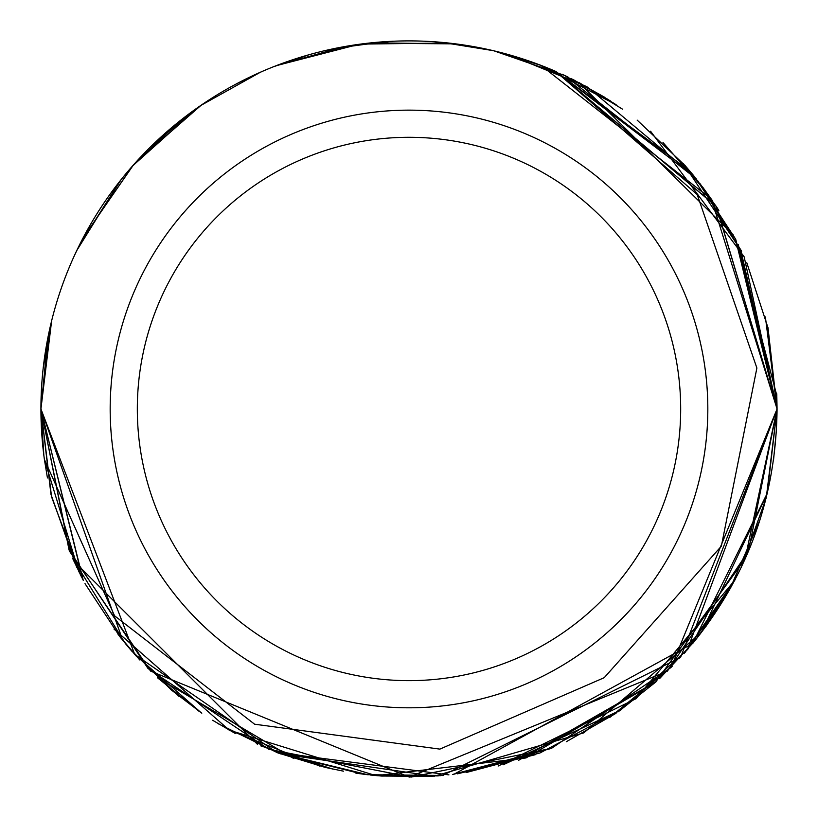 <?xml version="1.0" encoding="UTF-8"?>
<svg xmlns="http://www.w3.org/2000/svg" width="818" height="818" viewBox="0 0 818 818"><rect width="100%" height="100%" fill="white"/><g stroke="black" fill="none" stroke-linecap="round" stroke-linejoin="round"><path stroke-width="1.23" d="M680.678 408.969A271.678 271.678 0 0 1 409 680.648A271.678 271.678 0 0 1 137.322 408.969A271.678 271.678 0 0 1 409 137.301A271.678 271.678 0 0 1 680.678 408.969M707.826 408.969A298.826 298.826 0 0 1 409 707.805A298.826 298.826 0 0 1 110.174 408.969A298.826 298.826 0 0 1 409 110.144A298.826 298.826 0 0 1 707.826 408.969M604.226 677.682L721.353 546.189L756.885 368.028L697.181 194.531L555.657 71.381A368.069 368.069 0 0 0 44.407 459.481L114.551 615.78L254.602 724.206L439.869 749.114L604.226 677.682M555.657 71.381L716.22 206.279L777.069 408.969L748.419 551.281L667.406 671.108L409.307 777.09L150.563 671.077L69.591 551.312L40.931 408.98L69.07 550.054L148.017 668.521L268.785 749.288L411.106 777.08L551.536 748.317L671.077 667.457L777.069 408.969C776.18 496.996 748.02 575.197 692.601 643.592L453.878 774.298M43.824 455.105L40.931 408.969L51.34 322.047M132.823 165.655L198.222 107.23M276.024 65.757L343.938 46.698M360.728 44.08L448.366 43.006M735.484 239.009L777.069 408.969L716.476 206.647L556.087 71.585L716.364 206.484L777.069 408.969L680.515 657.529L442.395 775.546M82.915 579.696L40.931 408.969L51.585 321.034M83.109 237.885L132.782 165.706M152.997 144.52L198.825 106.81M366.771 43.334L454.573 43.732M555.903 71.503L694.727 176.964M122.761 640.382L40.931 408.98L82.802 579.481L40.931 408.969L51.616 320.922M201.238 105.144L135.471 162.68L201.361 105.062M280.83 63.937L290.83 60.389M367.906 43.201L455.657 43.865M540.851 65.328L711.466 199.234L777.069 408.969L745.014 559.164L655.341 682.478L525.984 757.949L376.382 775.617M43.262 367.609L51.319 322.108M75.604 253.018L82.475 239.091M132.567 165.942L197.966 107.414M275.932 65.798L355.145 44.857M360.636 44.09L448.274 43.006M515.115 56.524L535.851 63.446M83.272 237.568L133.089 165.359M152.26 145.226L199.214 106.534M367.251 43.272L455.043 43.794L367.292 43.272M514.972 56.483L541.127 65.43M555.964 71.534L689.738 170.942M735.852 239.715L777.069 408.969L687.263 649.901M540.8 65.307L616.128 104.714M695.566 177.997L735.157 238.386M276.372 65.624L358.744 44.346M578.633 82.362L733.409 235.083M765.392 317.006L777.069 408.969L766.374 497.088M45.696 349.93L50.082 327.404M76.79 250.502L119.52 181.647M150.246 147.199L177.414 122.884M338.182 47.771L385.779 41.626M604.942 97.414L570.882 78.416L610.606 101.033M697.509 180.41L741.476 251.065M768.03 327.875L777.069 408.969L767.172 493.765M50.338 326.27L40.931 408.969L47.894 337.67M79.254 245.431L120.42 180.502M123.017 177.261L137.496 160.451M233.682 85.338L249.889 77.066M340.748 47.28L372.343 42.72M578.725 82.362L622.59 109.203M684.748 165.164L693.081 174.929M699.707 183.222L718.869 210.359M767.938 327.476L777.069 408.969L766.394 496.996M773.593 459.481L776.538 428.867M776.824 395.493L735.28 238.621M717.13 207.649L692.345 174.05M614.921 103.896L573.193 79.55M78.978 245.993L121.207 179.51M151.371 146.095L179.684 121.064M251.279 76.401L261.985 71.534M330.687 49.325L367.711 43.221M442.354 42.403L492.998 50.614M562.344 74.366L567.968 76.994M662.999 142.536L705.75 191.248M746.793 262.731L768.051 327.977M50.757 324.46L40.931 408.969L50.235 326.719M131.739 166.892L180.43 120.471M326.341 50.297L348.284 45.941M447.579 42.914L489.174 49.734M587.406 87.025L694.022 176.074M702.529 186.913L712.488 200.747M740.546 249.122L777.069 408.969L767.11 494.041M273.56 66.728L309.245 54.673M434.542 41.769L476.035 47.055M565.013 75.593L696.21 178.794M738.286 244.5L777.069 409.337M80.379 243.181L83.743 236.678M130.082 168.794L139.612 158.15M200.553 105.614L260.359 72.25M343.57 46.759L392.415 41.237M508.254 54.53L586.322 86.432M49.929 328.079L40.931 408.969L51.636 320.82M83.426 237.271L133.406 165.001M371.556 42.802L455.514 43.855M495.657 51.248L541.271 65.491M637.161 120.113L685.259 165.737M735.832 239.684L777.069 408.969L766.343 497.201M131.79 166.831L177.496 122.823M335.431 48.323L384.634 41.687M477.027 47.239L489.634 49.837M563.132 74.724L608.357 99.581M683.48 163.723L741.589 251.3M776.763 393.826L777.069 408.969L766.323 497.293M493.99 50.849L564.809 75.501M650.586 131.258L744.155 256.801L777.069 408.969M375.595 775.546L229.265 730.167L113.999 629.073M78.998 571.986L44.438 459.655M47.444 477.947L44.407 459.481M319.726 766.057L228.999 730.014M136.8 656.772L120.471 637.529M76.667 567.16L50.961 494.358M293.744 758.521L157.383 677.652M767.141 493.908L701.445 632.447L583.796 732.856L434.154 776.221L280.288 753.807M620.678 710.085L540.228 752.857M440.8 775.689L377.701 775.73M367.486 774.697L355.922 773.184M332.231 768.92L260.707 745.852M201.238 712.805L134.837 654.553M767.304 493.193L692.601 643.592M688.378 648.613L620.75 710.044M443.254 775.464L367.558 774.707M367.752 774.728L277.629 752.805L218.457 723.879M134.755 654.472L40.931 408.98L51.554 496.782M731.548 586.312L685.116 652.365M616.026 713.306L566.301 741.721M432.374 776.323L381.505 776.037M326.515 767.693L277.179 752.632M179.193 696.527L131.177 650.412M80.471 574.942L51.616 497.027L81.043 576.087M766.077 498.244L741.21 567.457M694.462 641.343L659.512 678.684M551.271 748.45L452.599 774.462M343.478 771.169L326.494 767.673M235.267 733.46L212.619 720.269M132.393 651.813L125.399 643.592L72.597 558.346M735.188 579.512L684.053 653.562M539.87 753L466.096 772.57M438.305 775.893L377.568 775.72M324.869 767.294L277.987 752.938M179.091 696.455L131.32 650.566M734.666 580.494L685.198 652.273M620.617 710.136L503.234 764.769M332.681 769.053L277.834 752.887M172.158 690.77L129.755 648.766M83.088 580.023L72.495 558.111M735.014 579.829L706.077 626.24M656.711 681.282L518.53 760.362M382.19 776.098L370.257 775.014M257.609 744.482L73.835 561.056M734.871 580.105L636.056 698.684L498.142 766.047M448.939 774.881L276.627 752.417L134.612 654.318M759.983 519.849L729.513 589.911M656.731 681.251L618.214 711.803M540.013 752.938L452.835 774.431M429.419 776.497L380.943 775.985M362.272 774.063L278.938 753.306M201.801 713.184L170.655 689.462M120.42 637.467L85.011 583.643M50.941 494.266L40.931 408.98L83.252 580.34M734.82 580.197L698.48 636.271M672.253 666.251L609.768 717.458M535.248 754.717L457.466 773.838M199.173 711.384L157.762 677.989M139.755 659.952L118.078 634.441"/></g></svg>
